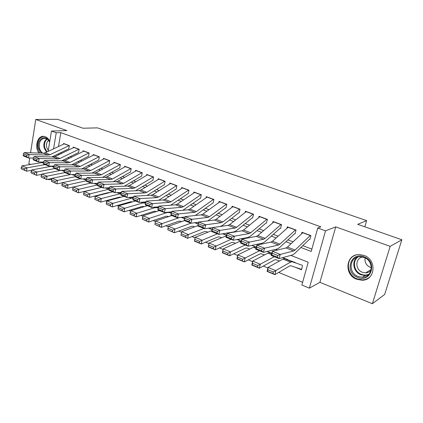 <?xml version="1.0" encoding="UTF-8"?>
<svg xmlns="http://www.w3.org/2000/svg" width="423" height="423" viewBox="0 0 423 423"><rect width="100%" height="100%" fill="white"/><g stroke="black" fill="none" stroke-linecap="round" stroke-linejoin="round"><path stroke-width="0.63" d="M49.761 141.398C48.671 139.024 47.159 137.454 45.229 136.692L43.966 136.38C37.552 135.223 34.094 147.178 39.043 153.057M356.779 279.28L362.056 280.216C375.418 280.512 377.11 259.616 363.954 255.413L359.391 254.561C345.744 253.906 343.64 274.776 356.779 279.28M51.775 179.278L48.46 179.653L47.725 179.347M29.732 157.985L28.833 163.69L30.482 164.362M48.127 151.408L51.458 131.045L66.876 130.601L35.77 119.466L57.496 119.286L83.056 128.227L97.427 127.868L366.646 220.626L357.694 224.317L401.85 239.767L384.666 294.461L372.372 303.714L390.165 246.355L335.746 226.871L325.509 230.863L309.361 288.153L301.869 285.039L308.214 262.249L290.871 255.397M335.746 226.871L319.904 282.331L372.372 303.714M319.904 282.331L309.361 288.153M61.943 182.81L62.509 183.048M72.486 187.172L73.232 187.479M83.268 191.624L84.198 192.01M94.281 196.177L95.408 196.647M105.539 200.835L106.876 201.385M117.055 205.594L118.604 206.234M128.835 210.464L130.607 211.193M140.885 215.444L142.889 216.275M153.216 220.542L155.468 221.472M165.842 225.76L168.343 226.797M178.765 231.101L181.541 232.248M192.005 236.573L195.051 237.832M205.573 242.183L208.893 243.558M219.474 247.926L223.085 249.422M233.723 253.821L237.641 255.439M248.333 259.859L252.579 261.615M263.323 266.056L267.902 267.949M278.704 272.412L302.63 282.305M35.77 119.466L30.546 152.788M401.85 239.767L390.165 246.355M68.812 148.833L69.361 145.634L63.577 143.476L63.45 144.227M61.584 160.883L78.599 152.507L79.154 149.282L73.253 147.082L73.121 147.849M88.56 156.256L89.142 152.999L83.125 150.757L82.987 151.545M98.733 160.079L99.336 156.796L93.197 154.511L93.049 155.32M109.113 163.981L109.742 160.671L103.471 158.339L103.318 159.17M119.714 167.968L120.359 164.626L113.961 162.242L113.798 163.104M130.533 172.034L131.199 168.661L124.669 166.228L124.494 167.117M141.578 176.19L142.271 172.785L135.598 170.3L135.418 171.22M152.862 180.431L153.575 176.999L146.765 174.461L146.57 175.408M164.394 184.761L165.129 181.298L158.165 178.707L157.964 179.69M176.174 189.192L176.93 185.697L169.819 183.048L169.602 184.063M188.214 193.718L188.996 190.191L181.726 187.484L181.493 188.542M200.523 198.345L201.332 194.786L193.898 192.016L193.655 193.115M213.107 203.077L213.948 199.482L206.345 196.653L206.08 197.8M225.982 207.915L226.85 204.288L219.077 201.39L218.791 202.591M239.159 212.869L240.053 209.205L232.095 206.239L231.793 207.497M252.637 217.935L253.567 214.239L245.419 211.204L245.091 212.526M266.437 223.122L267.394 219.389L259.056 216.285L258.707 217.676M280.565 228.431L281.559 224.661L273.02 221.483L272.639 222.958M295.037 233.871L296.063 230.064L287.317 226.807L286.905 228.372M294.894 267.125L301.477 269.779L302.514 266.03M300.912 247.492L311.217 251.463L317.742 228.034L320.888 226.865L60.833 132.632L58.501 146.543M60.558 152.809L61.811 153.29M70.355 156.563L71.751 157.097M80.354 160.396L81.893 160.983M90.559 164.304L92.246 164.949M100.975 168.296L102.815 168.999M111.609 172.367L113.613 173.134M122.469 176.528L124.637 177.364M133.557 180.78L135.905 181.679M144.888 185.121L147.416 186.088M156.468 189.557L159.185 190.599M168.301 194.094L171.22 195.209M180.404 198.731L183.524 199.926M192.777 203.468L196.113 204.748M205.43 208.317L208.994 209.681M218.379 213.282L222.175 214.736M231.635 218.358L235.669 219.907M245.197 223.556L249.491 225.2M259.088 228.88L263.645 230.625M273.316 234.331L278.149 236.182M287.894 239.915L293.012 241.877M302.831 245.641L311.873 249.105M309.863 239.444L310.926 235.6L301.964 232.264L301.509 233.935M364.811 226.807L366.646 220.626M51.458 131.045L56.227 132.78L53.562 148.859M60.833 132.632L56.227 132.78M317.742 228.034L325.509 230.863M48.539 179.178L48.46 179.653M277.382 250.067L275.632 249.38M262.07 244.018L260.78 243.511M247.143 238.123L246.292 237.784M232.587 232.37L232.153 232.201M58.152 153.961L59.41 154.443M67.966 157.742L69.356 158.276M77.975 161.597L79.513 162.189M88.19 165.536L89.877 166.186M98.622 169.554L100.463 170.263M109.271 173.657L111.275 174.429M120.148 177.845L122.321 178.686M131.257 182.128L133.605 183.032M142.604 186.501L145.137 187.474M154.205 190.969L156.928 192.016M166.059 195.537L168.983 196.663M178.183 200.206L181.308 201.411M190.583 204.986L193.924 206.271M203.262 209.871L206.831 211.246M216.243 214.873L220.045 216.338M229.525 219.992L233.57 221.546M243.125 225.226L247.423 226.887M257.047 230.593L261.615 232.354M271.312 236.092L276.156 237.959M285.927 241.723L291.066 243.701M310.387 235.4L295.095 250.041L293.678 250.95L280.28 254.429L279.043 258.612L292.478 254.958L294.604 253.583L309.425 239.281M277.276 257.131L279.043 258.612L271.164 255.444L272.38 251.288L280.28 254.429L277.768 255.455L272.238 253.245L271.746 254.916L277.276 257.131L277.768 255.455M302.926 232.618L287.46 247.069L286.022 247.957L272.38 251.288L272.238 253.245M271.164 255.444L271.746 254.916M267.865 269.694L267.495 271.291L272.967 273.57L273.343 271.968L267.865 269.694L268.023 267.421L275.844 270.651L274.897 274.659L267.098 271.407L268.023 267.421L282.929 259.088L284.626 258.717L295.122 262.44M273.343 271.968L290.532 262.133L292.198 261.742L302.44 265.358M301.684 269.033L300.959 269.16L290.728 265.729L289.596 265.998L274.897 274.659L272.967 273.57M267.495 271.291L267.098 271.407M363.896 256.798C377.887 261.488 371.145 283.341 357.694 277.425C344.1 272.676 350.371 251.283 363.896 256.798M358.191 276.505L362.352 277.239C373.06 277.504 374.445 260.806 363.933 257.422L360.222 256.74C349.335 256.243 347.685 272.93 358.191 276.505M371.368 267.748L370.453 267.458C366.281 265.459 364.499 262.286 365.102 257.94M371.108 270.207C369.707 271.878 367.888 272.761 365.636 272.861L362.432 272.296C354.908 269.774 355.098 257.977 362.707 257.047M355.817 255.069C345.2 258.204 346.241 275.146 357.239 278.937L362.469 279.862C365.282 279.751 367.719 278.805 369.781 277.028M366.799 272.148L367.687 272.523M41.348 153.131L38.599 148.172C36.278 139.5 45.536 133.499 49.354 141.393L49.66 142.028M49.639 142.144L49.433 141.721C48.312 139.696 46.853 138.543 45.055 138.273C40.677 138.728 38.816 141.969 39.471 147.997C40.048 150.366 41.163 152.09 42.813 153.179M48.275 150.482L46.636 147.252C46.107 144.28 46.747 141.991 48.555 140.383M43.955 136.38C38.953 137.48 36.88 141.509 37.742 148.478L39.878 153.084M295.55 229.874L279.92 244.134L278.466 245.007L264.592 248.19L263.392 252.325L277.298 248.978L279.481 247.651L294.63 233.718M261.61 250.85L263.392 252.325L255.719 249.242L256.898 245.129L264.592 248.19L262.091 249.195L256.703 247.043L256.227 248.692L261.61 250.85L262.091 249.195M288.269 227.162L272.475 241.237L271 242.093L256.898 245.129L256.703 247.043M255.719 249.242L256.227 248.692M281.073 224.481L265.126 238.376L263.635 239.217L249.311 242.109L248.148 246.197L262.498 243.14L264.74 241.866L280.19 228.293M246.355 244.732L248.148 246.197L240.671 243.199L241.813 239.132L249.311 242.109L246.821 243.093L241.565 240.994L241.105 242.628L246.355 244.732L246.821 243.093M273.961 221.832L257.866 235.553L256.354 236.372L241.813 239.132L241.565 240.994M240.671 243.199L241.105 242.628M266.939 219.22L250.691 232.761L249.163 233.565L234.416 236.187L233.29 240.232L248.063 237.451L250.353 236.219L266.093 222.995M231.487 238.768L233.29 240.232L226.004 237.303L227.114 233.285L234.416 236.187L231.936 237.15L226.818 235.103L226.374 236.721L231.487 238.768L231.936 237.15M259.992 216.629L243.606 230.001L242.062 230.794L227.114 233.285L226.818 235.103M226.004 237.303L226.374 236.721M253.134 214.075L236.605 227.278L235.045 228.055L219.902 230.413L218.807 234.416L233.972 231.899L236.314 230.715L252.325 217.819M216.999 232.957L218.807 234.416L211.701 231.561L212.785 227.585L219.902 230.413L217.433 231.355L212.446 229.361L212.013 230.958L216.999 232.957L217.433 231.355M246.35 211.548L229.689 224.587L228.113 225.348L212.785 227.585L212.446 229.361M211.701 231.561L212.013 230.958M252.489 263.312L252.134 264.898L257.464 267.119L257.824 265.528L252.489 263.312L252.69 261.091L260.309 264.238L259.405 268.203L251.812 265.041L252.69 261.091L268.008 253.107L269.768 252.774L271.746 253.472M282.575 257.649L287.894 259.553M257.824 265.528L274.278 256.698M279.561 260.97L275.701 259.664L274.527 259.907L259.405 268.203L257.464 267.119M252.134 264.898L251.812 265.041M237.509 257.099L237.171 258.67L242.363 260.832L242.707 259.257L237.509 257.099L237.752 254.926L245.176 257.988L244.314 261.916L236.917 258.834L237.752 254.926L253.456 247.275L255.27 246.974L256.269 247.323M266.971 251.463L271.82 253.203M242.707 259.257L259.516 250.765M264.512 254.932L261.044 253.747L259.833 253.969L244.314 261.916L242.363 260.832M222.905 251.04L222.583 252.594L227.648 254.704L227.976 253.144L222.905 251.04L223.191 248.914L230.424 251.897L229.61 255.793L222.392 252.785L223.191 248.914L239.259 241.586L241.121 241.322M252.224 245.329L253.017 245.62M251.77 245.425L256.338 247.08M227.976 253.144L245.107 244.98M249.834 249.041L246.746 247.973L245.493 248.169L229.61 255.793L227.648 254.704M208.671 245.134L208.365 246.672L213.303 248.729L213.61 247.185L208.671 245.134L208.994 243.051L216.047 245.964L215.27 249.819L208.232 246.889L208.994 243.051L226.432 235.743M237.398 239.455L239.63 240.269M236.959 239.54L241.258 241.105M213.61 247.185L231.053 239.333M235.521 243.288L232.787 242.342L231.508 242.516L215.27 249.819L213.303 248.729M239.645 209.052L222.858 221.927L221.266 222.672L205.752 224.787L204.684 228.743L220.224 226.479L222.609 225.337L238.868 212.758M202.866 227.294L204.684 228.743L197.758 225.961L198.81 222.022L205.752 224.787L203.294 225.708L198.429 223.762L198.006 225.343L202.866 227.294L203.294 225.708M233.015 206.583L216.105 219.294L214.498 220.034L198.81 222.022L198.429 223.762M197.758 225.961L198.006 225.343M194.786 239.376L194.495 240.899L199.307 242.902L199.603 241.374L194.786 239.376L195.146 237.335L202.03 240.174L201.285 243.992L194.421 241.136L195.146 237.335L211.971 230.567M222.947 233.729L226.543 235.04M222.519 233.797L226.564 235.273M199.603 241.374L217.337 233.824M221.557 237.673L219.162 236.843L217.85 236.991L201.285 243.992L199.307 242.902M226.464 204.145L209.433 216.698L207.815 217.422L191.952 219.294L190.916 223.212L198.757 222.212M207.91 220.869L225.723 207.82M189.086 221.768L190.916 223.212L184.153 220.494L185.174 216.602L191.952 219.294L189.504 220.198L184.756 218.3L184.343 219.865L189.086 221.768L189.504 220.198M219.986 201.734L202.839 214.133L201.205 214.842L185.174 216.602L184.756 218.3M184.153 220.494L184.343 219.865M181.24 233.755L180.965 235.267L185.66 237.224L185.946 235.706L181.24 233.755L181.636 231.756L197.848 225.623M208.856 228.134L212.293 229.393M208.439 228.198L212.24 229.589M181.636 231.756L188.351 234.527L203.944 228.446M185.946 235.706L188.351 234.527L187.643 238.308L180.965 235.267M207.926 232.195L205.858 231.471L204.515 231.603L187.643 238.308L185.66 237.224M213.583 199.349L196.325 211.595L194.675 212.293L178.485 213.938L177.475 217.813L185.078 216.973M195.31 215.487L212.875 202.987M207.254 196.991L189.885 209.089L188.219 209.771L171.87 211.31L178.485 213.938L176.047 214.821L171.415 212.97L171.014 214.519L175.645 216.375L176.047 214.821M175.645 216.375L177.475 217.813L170.876 215.164L171.014 214.519M171.87 211.31L171.415 212.97M168.021 228.272L167.757 229.768L172.346 231.677L172.61 230.175L168.021 228.272L168.454 226.31L184.439 220.61M195.109 222.678L198.318 223.857M194.702 222.725L198.271 224.042M168.454 226.31L175.006 229.017L190.868 223.191M172.61 230.175L175.006 229.017L174.329 232.766L167.757 229.768M194.622 226.844L192.862 226.226L191.487 226.337L174.329 232.766L172.346 231.677M200.994 194.659L183.519 206.609L181.842 207.281L165.34 208.713L164.362 212.547L171.727 211.844M182.879 210.273L200.312 198.265M194.802 192.349L177.221 204.161L175.534 204.817L158.889 206.144L165.34 208.713L162.913 209.575L158.392 207.772L158.006 209.3L162.522 211.114L162.913 209.575M162.522 211.114L164.362 212.547L157.922 209.956L158.006 209.3M158.889 206.144L158.392 207.772M155.119 222.921L154.871 224.401L159.344 226.268L159.598 224.777L155.119 222.921L155.579 220.996L171.812 215.54M181.694 217.348L184.687 218.453M181.176 217.401L184.645 218.622M155.579 220.996L161.977 223.64L179.426 217.596M159.598 224.777L161.977 223.64L161.337 227.352L154.871 224.401M181.626 221.615L180.166 221.097L178.765 221.192L161.337 227.352L159.344 226.268M188.679 190.07L171.003 201.739L169.3 202.384L152.513 203.606L151.556 207.402L158.683 206.821M170.675 205.203L188.029 193.649M182.62 187.817L164.848 199.344L163.141 199.979L146.21 201.099L152.513 203.606L150.096 204.457L145.681 202.691L145.301 204.209L149.716 205.975L150.096 204.457M149.716 205.975L151.556 207.402L145.269 204.875L145.301 204.209M146.21 201.099L145.681 202.691M176.629 185.586L158.768 196.975L157.044 197.599L139.981 198.625L139.051 202.379L145.94 201.908M158.704 200.269L176.01 189.129M170.707 183.376L152.756 194.638L151.022 195.246L133.827 196.177L139.981 198.625L137.575 199.455L133.266 197.731L132.901 199.233L137.205 200.962L137.575 199.455M137.205 200.962L139.051 202.379L132.912 199.91L132.901 199.233M133.827 196.177L133.266 197.731M164.843 181.192L146.807 192.322L145.063 192.92L127.746 193.755L126.842 197.472L133.494 197.102M146.982 195.463L164.251 184.708M159.048 179.035L140.928 190.033L139.172 190.62L121.729 191.365L127.746 193.755L125.351 194.569L121.142 192.888L120.782 194.374L124.991 196.061L125.351 194.569M124.991 196.061L126.842 197.472L120.841 195.061L120.782 194.374M121.729 191.365L121.142 192.888M153.311 176.899L135.111 187.77L133.345 188.346L115.786 189.002L114.908 192.682L121.332 192.391M135.513 190.778L152.745 180.383M147.638 174.784L129.359 185.528L127.587 186.094L109.911 186.665L115.786 189.002L113.406 189.8L109.293 188.156L108.944 189.626L113.052 191.275L113.406 189.8M113.052 191.275L114.908 192.682L109.044 190.324L108.944 189.626M109.911 186.665L109.293 188.156M142.022 172.695L123.669 183.312L121.887 183.868L104.1 184.354L103.244 187.997L109.446 187.78M124.283 186.199L141.483 176.153M136.465 170.622L118.038 181.123L116.251 181.668L98.358 182.07L104.1 184.354L101.732 185.137L97.708 183.529L97.369 184.983L101.388 186.596L101.732 185.137M101.388 186.596L103.244 187.997L97.512 185.692L97.369 184.983M98.358 182.07L97.708 183.529M130.966 168.576L112.476 178.955L110.673 179.489L92.679 179.807L91.844 183.418L97.824 183.27M113.285 181.737L130.453 172.002M125.525 166.551L106.966 176.814L105.158 177.337L87.064 177.575L92.679 179.807L90.321 180.579L86.387 179.008L86.054 180.447L89.988 182.022L90.321 180.579M89.988 182.022L91.844 183.418L86.239 181.166L86.054 180.447M87.064 177.575L86.387 179.008M120.143 164.547L101.52 174.694L99.701 175.207L81.507 175.365L80.693 178.94L86.461 178.85M102.514 177.374L119.651 167.947M114.813 162.559L96.127 172.595L94.303 173.097L76.013 173.181L81.507 175.365L79.164 176.121L75.315 174.583L74.993 176.01L78.837 177.554L79.164 176.121M78.837 177.554L80.693 178.94L75.209 176.735L74.993 176.01M76.013 173.181L75.315 174.583M109.541 160.597L90.792 170.517L88.962 171.014L70.583 171.019L69.79 174.556L75.347 174.519M91.965 173.107L109.071 163.965M104.322 158.651L85.515 168.46L83.68 168.951L65.211 168.883L70.583 171.019L68.251 171.764L64.486 170.258L64.174 171.669L67.934 173.181L68.251 171.764M67.934 173.181L69.79 174.556L64.428 172.404L64.174 171.669M65.211 168.883L64.486 170.258M99.156 156.727L80.291 166.429L78.451 166.911L59.897 166.768L59.12 170.273L64.481 170.279M81.628 168.941L98.707 160.074M94.038 154.823L75.125 164.42L73.274 164.885L54.636 164.679L59.897 166.768L57.576 167.497L53.89 166.028L53.584 167.423L57.264 168.899L57.576 167.497M57.264 168.899L59.12 170.273L53.874 168.164L53.584 167.423M54.636 164.679L53.89 166.028M88.973 152.936L70.007 162.427L68.151 162.887L49.438 162.612L48.682 166.08L53.869 166.123M71.503 164.87L88.55 156.251M83.96 151.069L64.946 160.454L63.085 160.909L44.293 160.566L49.438 162.612L47.127 163.326L43.527 161.887L43.225 163.273L46.826 164.716L47.127 163.326M46.826 164.716L48.682 166.08L43.548 164.018L43.225 163.273M44.293 160.566L43.527 161.887M79.001 149.224L59.934 158.503L58.067 158.948L39.202 158.54L38.467 161.977L43.49 162.057M74.083 147.394L54.974 156.573L53.102 157.012L34.163 156.536L39.202 158.54L36.901 159.238L33.375 157.832L33.084 159.207L36.611 160.618L36.901 159.238M36.611 160.618L38.467 161.977L33.438 159.957L33.084 159.207M34.163 156.536L33.375 157.832M69.219 145.581L50.067 154.665L48.185 155.093L29.182 154.554L28.463 157.959L33.327 158.065M51.855 156.981L68.854 148.833M64.402 143.783L45.208 152.772L43.32 153.195L24.248 152.592L29.182 154.554L26.898 155.241L23.439 153.861L23.159 155.225L26.607 156.605L26.898 155.241M26.607 156.605L28.463 157.959L23.54 155.981L23.159 155.225M24.248 152.592L23.439 153.861M142.519 217.692L142.281 219.162L146.654 220.98L146.897 219.511L142.519 217.692L143.011 215.809L159.471 210.58M168.603 212.14L171.363 213.166M143.011 215.809L149.261 218.384L166.948 212.605L169.052 212.499L171.32 213.329M182.075 217.306L182.985 217.639M146.897 219.511L149.261 218.384L148.647 222.064L142.281 219.162M168.936 216.507L166.329 216.164L148.647 222.064L146.654 220.98M130.215 212.589L129.988 214.043L134.26 215.82L134.488 214.361L130.215 212.589L130.733 210.739L147.405 205.731M155.817 207.053L158.339 207.989M130.733 210.739L136.835 213.261L154.765 207.719L156.901 207.64L158.297 208.148M168.973 212.103L171.146 212.912M134.488 214.361L136.835 213.261L136.259 216.904L129.988 214.043M156.531 211.511L154.173 211.251L136.259 216.904L134.26 215.82M118.191 207.603L117.98 209.041L122.152 210.781L122.369 209.332L118.191 207.603L118.741 205.784L135.609 200.994M143.334 202.088L145.618 202.94M118.741 205.784L124.7 208.248L142.852 202.95L145.581 203.088M156.182 207.027L158.376 207.841M122.369 209.332L124.7 208.248L124.151 211.86L117.98 209.041M144.412 206.63L142.287 206.445L124.151 211.86L122.152 210.781M106.443 202.728L106.242 204.156L110.318 205.853L110.525 204.42L106.443 202.728L107.019 200.946L124.071 196.362M131.135 197.234L133.203 198.001M143.688 202.062L145.655 202.797M107.019 200.946L112.846 203.352L131.204 198.281L133.155 198.181M110.525 204.42L112.846 203.352L112.322 206.932L106.242 204.156M132.563 201.861L130.665 201.745L112.322 206.932L110.318 205.853M94.958 197.964L94.768 199.381L98.755 201.041L98.95 199.619L94.958 197.964L95.556 196.214L112.782 191.825M119.217 192.486L121.068 193.179M131.484 197.213L133.234 197.864M95.556 196.214L101.256 198.567L120.978 193.554M98.95 199.619L101.256 198.567L100.759 202.115L94.768 199.381M120.978 197.192L119.297 197.15L100.759 202.115L98.755 201.041M83.733 193.306L83.548 194.707L87.445 196.33L87.635 194.924L83.733 193.306L84.351 191.587L101.737 187.389M107.569 187.849L109.219 188.462M119.889 192.454L120.883 192.83M119.556 192.47L121.1 193.047M84.351 191.587L89.925 193.887L109.049 189.16M87.635 194.924L89.925 193.887L89.454 197.404L83.548 194.707M109.626 192.629L108.166 192.65L89.454 197.404L87.445 196.33M72.751 188.748L72.576 190.144L76.389 191.73L76.568 190.334L72.751 188.748L73.391 187.061L90.929 183.048M96.174 183.307L97.634 183.857M108.225 187.823L109.277 188.219M107.902 187.833L109.245 188.341M73.391 187.061L78.842 189.314L97.375 184.957M76.568 190.334L78.842 189.314L78.392 192.798L72.576 190.144M98.459 188.182L78.392 192.798L76.389 191.73M62.007 184.291L61.843 185.671L65.576 187.225L65.739 185.84L62.007 184.291L62.673 182.636L80.349 178.797M85.039 178.871L86.308 179.347M96.819 183.291L97.687 183.619M96.502 183.302L97.66 183.735M62.673 182.636L68.003 184.84L86.144 180.795M65.739 185.84L68.003 184.84L67.58 188.293L61.843 185.671M87.429 183.852L67.58 188.293L65.576 187.225M51.5 179.934L51.342 181.303L54.99 182.821L55.149 181.446L51.5 179.934L52.182 178.305L70.392 174.551M75.231 174.963L74.136 174.53L75.236 174.937M85.668 178.86L86.361 179.119M85.356 178.866L86.334 179.23M52.182 178.305L57.396 180.457L75.199 176.692M55.149 181.446L57.396 180.457L56.994 183.883L51.342 181.303M62.662 182.657L56.994 183.883L54.99 182.821M41.211 175.667L41.063 177.02L44.637 178.511L44.785 177.147L41.211 175.667L41.914 174.065L61.303 170.273M63.355 170.279L63.952 170.453M74.76 174.525L75.283 174.72M74.459 174.525L75.262 174.826M41.914 174.065L47.016 176.174L64.888 172.589M44.785 177.147L47.016 176.174L46.641 179.569L41.063 177.02M52.124 178.443L46.641 179.569L44.637 178.511M31.143 171.489L31.001 172.833L34.501 174.287L34.644 172.938L31.143 171.489L31.857 169.914L51.389 166.292L53.806 166.408M64.085 170.279L64.449 170.416M63.788 170.279L64.428 170.517M31.857 169.914L36.859 171.981L54.847 168.555M34.644 172.938L36.859 171.981L36.5 175.349L31.001 172.833M41.803 174.308L36.5 175.349L34.501 174.287M21.282 167.397L21.15 168.729L24.576 170.157L24.708 168.819L21.282 167.397L22.017 165.853L43.421 162.369M53.351 166.117L53.832 166.302M22.017 165.853L26.913 167.873L45.007 164.605M24.708 168.819L26.913 167.873L26.575 171.215L21.15 168.729M31.704 170.258L26.575 171.215L24.576 170.157M295.095 250.041L287.46 247.069M293.678 250.95L286.022 247.957M310.249 235.526L302.783 232.745M282.929 259.088L290.532 262.133M284.801 258.765L292.367 261.795M368.401 274.85L365.107 275.532L360.978 274.802C353.565 272.227 351.254 261.509 357.181 257.216M358.212 256.941C351.899 260.785 353.866 271.762 361.332 274.337C364.055 275.341 366.651 275.262 369.131 274.093M46.493 152.169L44.082 147.733C43.4 143.794 44.283 140.827 46.742 138.829M47.18 139.098C44.864 141.055 44.034 143.899 44.69 147.648L47.016 151.926M279.92 244.134L272.475 241.237M278.466 245.007L271 242.093M295.413 229.996L288.126 227.283M265.126 238.376L257.866 235.553M263.635 239.217L256.354 236.372M280.93 224.602L273.818 221.953M250.691 232.761L243.606 230.001M249.163 233.565L242.062 230.794M266.791 219.336L259.844 216.745M236.605 227.278L229.689 224.587M235.045 228.055L228.113 225.348M252.98 214.191L246.197 211.664M268.008 253.107L271.45 254.487M269.948 252.827L271.725 253.536M253.456 247.275L255.994 248.29M255.46 247.032L256.259 247.355M239.259 241.586L240.936 242.257M225.401 236.029L226.257 236.378M222.858 221.927L216.105 219.294M221.266 222.672L214.498 220.034M239.492 209.163L232.862 206.694M209.433 216.698L202.839 214.133M207.815 217.422L201.205 214.842M226.31 204.251L219.833 201.84M196.325 211.595L189.885 209.089M194.675 212.293L188.219 209.771M213.43 199.45L207.096 197.092M183.519 206.609L177.221 204.161M181.842 207.281L175.534 204.817M200.835 194.76L194.638 192.454M181.319 217.385L181.705 217.538M171.003 201.739L164.848 199.344M169.3 202.384L163.141 199.979M188.515 190.17L182.461 187.912M158.768 196.975L152.756 194.638M157.044 197.599L151.022 195.246M176.47 185.681L170.543 183.471M146.807 192.322L140.928 190.033M145.063 192.92L139.172 190.62M164.679 181.287L158.884 179.13M135.111 187.77L129.359 185.528M133.345 188.346L127.587 186.094M153.147 176.994L147.468 174.879M123.669 183.312L118.038 181.123M121.887 183.868L116.251 181.668M141.853 172.785L136.296 170.712M112.476 178.955L106.966 176.814M110.673 179.489L105.158 177.337M130.797 168.666L125.356 166.641M101.52 174.694L96.127 172.595M99.701 175.207L94.303 173.097M119.973 164.632L114.644 162.649M90.792 170.517L85.515 168.46M88.962 171.014L83.68 168.951M109.372 160.682L104.148 158.736M80.291 166.429L75.125 164.42M78.451 166.911L73.274 164.885M98.982 156.811L93.864 154.903M70.007 162.427L64.946 160.454M68.151 162.887L63.085 160.909M88.804 153.02L83.786 151.148M59.934 158.503L54.974 156.573M58.067 158.948L53.102 157.012M78.826 149.303L73.909 147.468M50.067 154.665L45.208 152.772M48.185 155.093L43.32 153.195M69.044 145.655L64.227 143.862M166.329 212.357L166.948 212.605M168.275 212.172L169.279 212.573M153.56 207.238L154.765 207.719M155.542 207.08L157.139 207.719M141.086 202.242L142.852 202.95M143.101 202.104L145.263 202.971M128.904 197.356L131.204 198.281M130.945 197.245L133.171 198.133M116.997 192.587L119.804 193.713M119.069 192.491L121.047 193.285M105.359 187.923L108.658 189.245M107.458 187.849L109.197 188.547L107.416 187.854M93.985 183.365L97.427 184.74M96.106 183.312L97.618 183.915L96.063 183.312M82.855 178.903L86.112 180.209M85.002 178.871L86.297 179.389M71.973 174.54L75.045 175.772M61.324 170.273L64.227 171.437M51.389 166.292L53.636 167.191M41.66 162.395L43.278 163.04M284.626 258.717L292.198 261.742M365.636 272.861L371.262 269.409M368.486 274.765L365.107 275.532L362.352 277.239M49.433 141.721L49.354 141.393M269.768 252.774L271.719 253.557M255.27 246.974L256.253 247.37M168.243 212.177L169.052 212.499M155.505 207.08L156.901 207.64M143.064 202.104L145.026 202.892M130.908 197.245L133.166 198.149M119.027 192.497L121.041 193.3M84.96 178.871L86.297 179.405M74.099 174.53L75.225 174.979M63.688 170.363L64.402 170.649"/></g></svg>
